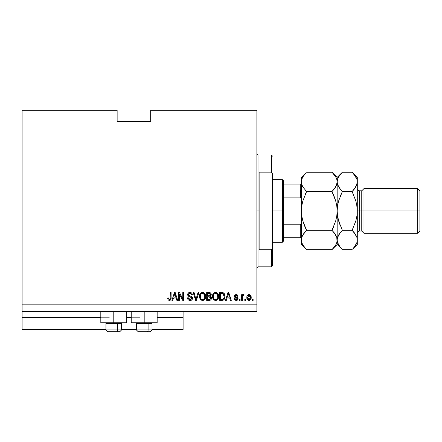 <?xml version="1.0" encoding="UTF-8"?>
<svg xmlns="http://www.w3.org/2000/svg" width="442" height="442" viewBox="0 0 442 442"><rect width="100%" height="100%" fill="white"/><g stroke="black" fill="none" stroke-linecap="round" stroke-linejoin="round"><path stroke-width="0.66" d="M183.098 329.45L152.015 329.45L183.098 329.45L183.098 324.981L152.015 324.981L183.098 324.981L183.098 317.599L157.159 317.599L183.098 317.599L183.098 329.45M136.363 329.45L121.605 329.45L136.363 329.45M105.953 329.45L22.1 329.45L105.953 329.45M136.363 324.981L121.605 324.981L136.363 324.981M105.953 324.981L22.1 324.981L22.1 329.45L22.1 324.981L105.953 324.981M131.219 317.599L126.749 317.599L131.219 317.599M109.307 317.152L22.1 317.152L22.1 317.599L100.809 317.599L22.1 317.599L22.1 324.981L22.1 317.152L100.809 317.152M183.098 317.152L183.098 317.599L183.098 317.152L157.159 317.152L183.098 317.152L183.098 311.56L183.098 317.152M139.716 317.152L126.749 317.152L139.716 317.152M22.1 311.56L22.1 317.152L22.1 311.56L256.89 311.56L22.1 311.56L22.1 304.853L256.89 304.853L256.89 117.02L150.678 117.02L150.678 121.495L117.136 121.495L117.136 110.312L22.1 110.312L117.136 110.312L117.136 117.02L22.1 117.02L117.136 117.02L117.136 121.495L150.678 121.495L150.678 117.02L256.89 117.02L256.89 110.312L150.678 110.312L256.89 110.312L256.89 304.853L22.1 304.853L22.1 311.56M126.749 322.743L100.809 322.743L113.782 322.743L113.782 311.56L113.782 322.743L126.749 322.743L126.749 311.56M157.159 322.743L131.219 322.743L144.191 322.743L144.191 311.56L144.191 322.743L157.159 322.743L157.159 311.56M22.1 110.312L22.1 304.853L22.1 110.312M179.441 300.383L179.441 294.151L179.441 300.383L178.629 300.383L178.629 292.554L179.491 292.554L182.795 298.792L182.795 292.554L183.607 292.554L183.607 300.383L182.734 300.383L179.441 294.151L182.734 300.383L183.607 300.383L183.607 292.554L182.795 292.554L182.795 298.792L179.491 292.554L178.629 292.554L178.629 300.383L179.441 300.383L178.629 300.383L178.629 292.554L179.491 292.554M190.088 300.483C191.585 300.438 192.408 299.682 192.552 298.206L191.834 299.891L189.822 300.472L188.181 299.753L187.469 297.842L188.281 297.737L188.695 298.93L189.789 299.538L191.01 299.4L191.712 298.516L191.342 297.339L188.629 296.317L187.822 295.405L187.756 293.947L188.673 292.759L190.414 292.488L191.916 293.366L192.347 294.792L191.535 294.891L191.099 293.77L189.972 293.366L188.933 293.659L188.496 294.831L189.016 295.61L191.85 296.637L192.552 298.206L191.342 296.333L188.74 295.411L188.485 294.615L189.972 293.366L191.535 294.891L192.347 294.792C192.231 293.306 191.43 292.527 189.944 292.455C188.546 292.505 187.789 293.223 187.673 294.599L191.74 298.228L190.154 299.566L188.281 297.737L187.469 297.842C187.568 299.499 188.441 300.378 190.088 300.483L189.822 300.472M196.298 298.234L198.038 292.554L198.883 292.554L196.419 300.383L195.579 300.383L193.237 292.554L194.077 292.554L195.955 299.466L198.038 292.554L198.883 292.554L198.038 292.554L195.955 299.466L194.077 292.554L193.237 292.554L195.579 300.383L196.419 300.383L195.579 300.383L193.237 292.554L194.077 292.554L195.955 299.466M202.563 300.483L200.701 299.77L199.646 297.98L199.497 295.847L200.143 293.803L201.508 292.648L202.922 292.477L204.265 293.024L205.326 294.488L205.663 296.477L205.243 298.648L203.867 300.179L202.563 300.483L204.867 299.289L205.663 296.477C205.718 294.201 204.69 292.858 202.569 292.455C200.403 292.869 199.37 294.245 199.464 296.571L200.254 299.256L202.729 300.477M215.574 300.483L213.713 299.77L212.657 297.98L212.503 295.847L213.155 293.803L214.519 292.648L216.282 292.538L217.58 293.295L218.436 294.775L218.663 296.847L218.249 298.648L216.873 300.179L215.574 300.483L217.873 299.289L218.674 296.477C218.729 294.201 217.696 292.858 215.574 292.455C213.414 292.869 212.381 294.245 212.475 296.571L213.265 299.256L215.74 300.477M245.608 299.262L245.608 300.383L244.796 300.383L244.796 299.262L245.608 299.262L244.796 299.262L244.796 300.383L245.608 300.383L244.796 300.383L244.796 299.262L245.608 299.262L245.608 300.383L245.608 299.262M251.2 297.477L250.752 299.499L249.531 300.422L248.023 300.228L247.061 299.057L246.923 296.51L247.614 295.151L248.498 294.648L250.393 295.14L251.2 297.477C251.266 295.842 250.537 294.875 249.012 294.587C247.465 294.886 246.735 295.864 246.829 297.538C246.741 299.201 247.47 300.179 249.012 300.483C250.575 300.173 251.305 299.173 251.2 297.477L249.99 294.836M168.115 299.93L169.336 300.483L168.043 299.831L167.651 298.046L168.463 297.941L169.115 299.527L170.187 298.98L170.292 292.554L171.104 292.554L171.048 298.764L170.551 299.996L169.336 300.483C170.673 300.217 171.264 299.344 171.104 297.869L171.104 292.554L170.292 292.554L170.187 298.98L169.374 299.566L168.463 297.941L167.651 298.046L168.043 299.825M226.326 300.383L227.011 298.046L226.326 300.383L225.481 300.383L227.984 292.554L228.774 292.554L231.276 300.383L230.431 300.383L229.746 298.046L227.011 298.046L229.746 298.046L230.431 300.383L231.276 300.383L228.774 292.554L227.984 292.554L225.481 300.383L226.326 300.383L225.481 300.383L227.984 292.554L228.774 292.554L231.276 300.383L230.431 300.383M235.161 295.925L235.398 296.571L236.31 296.897L238.083 298.648L237.547 300.002L236.161 300.483L234.807 299.991L234.221 298.654L235.039 298.549L235.382 299.372L236.216 299.67L237.089 299.322L237.232 298.51L234.696 297.206L234.448 295.543L235.133 294.803L236.299 294.593L237.415 294.996L237.923 295.875L237.984 296.212L237.172 296.317L236.868 295.632L235.984 295.405L235.138 296.096L235.398 296.571L237.586 297.405L238.083 298.648L235.138 296.096L236.155 295.4L237.172 296.317L237.984 296.212L236.127 294.587L234.326 296.212L237.089 298.273L237.271 298.786L236.216 299.67L235.039 298.549L234.221 298.654L236.161 300.483C237.354 300.438 237.995 299.825 238.083 298.648L238.078 298.836M240.117 299.262L240.117 300.383L239.304 300.383L239.304 299.262L240.117 299.262L239.304 299.262L239.304 300.383L240.117 300.383L239.304 300.383L239.304 299.262L240.117 299.262L240.117 300.383L240.117 299.262M243.42 294.587L244.183 294.891L243.879 295.704L243.327 295.604L242.603 296.267L242.454 300.383L241.641 300.383L241.641 294.687L242.454 294.687L242.454 295.599L243.233 294.61L244.183 294.891L243.879 295.704L242.724 295.974L242.454 297.433L242.603 296.267L243.327 295.604L243.879 295.704L244.183 294.891L243.415 294.587L242.454 295.599L242.454 294.687L241.641 294.687L241.641 300.383L242.454 300.383L241.641 300.383L241.641 294.687L242.454 294.687M253.128 299.262L253.128 300.383L252.316 300.383L252.316 299.262L253.128 299.262L252.316 299.262L252.316 300.383L253.128 300.383L252.316 300.383L252.316 299.262L253.128 299.262L253.128 300.383L253.128 299.262M223.635 292.947L224.972 296.427L224.359 299.146L223.039 300.245L219.691 300.383L219.691 292.554L223.635 292.947L224.613 294.256L224.972 296.427C225.1 294.759 224.492 293.516 223.138 292.698L219.691 292.554L219.691 300.383L221.995 300.383L219.691 300.383L219.691 292.554M211.099 296.753L211.447 298.317L210.834 299.814L209.795 300.328L206.679 300.383L206.679 292.554L209.519 292.576L210.641 293.04L211.237 294.764L210.381 296.162L211.215 296.947L211.458 298.085L210.381 296.162L211.254 294.521C211.138 293.217 210.42 292.565 209.105 292.554L206.679 292.554L206.679 300.383L209.088 300.383L206.679 300.383L206.679 292.554L209.105 292.554M172.767 300.383L173.446 298.046L172.767 300.383L171.916 300.383L174.419 292.554L175.209 292.554L177.712 300.383L176.866 300.383L176.181 298.046L173.446 298.046L176.181 298.046L176.866 300.383L177.712 300.383L175.209 292.554L174.419 292.554L171.916 300.383L172.767 300.383L171.916 300.383L174.419 292.554L175.209 292.554L177.712 300.383L176.866 300.383M256.89 311.56L256.89 304.853L256.89 311.56M150.678 110.312L150.678 117.02L150.678 110.312M167.651 298.046L168.474 298.206M168.645 299.074L169.071 299.51M170.076 299.206L169.535 299.554M170.286 298.19L170.258 298.61M170.292 292.554L171.104 292.554L171.093 298.322M170.999 299.046L170.85 299.532M170.811 299.621L171.048 298.764M170.551 300.002L169.977 300.378M169.336 300.483L168.966 300.449M228.31 293.742L228.017 294.853L228.381 293.372L229.475 297.129L227.276 297.129L228.017 294.853L227.276 297.129L229.475 297.129L228.304 293.759M228.746 294.715L228.663 294.433M234.409 299.372L234.68 299.853M234.569 299.693L234.293 299.013M234.221 298.654L235.078 298.775M235.161 299.035L235.382 299.372M235.951 299.648L236.63 299.615M236.321 297.958L237.271 298.786L236.713 298.085M234.487 296.908L234.365 296.576M237.127 294.808L237.652 295.239M237.984 296.212L237.172 296.317L237.034 295.853M236.536 295.449L235.487 295.532M235.155 296.234L236.31 296.897L235.487 296.621M236.028 296.809L236.31 296.897M237.884 299.549L236.967 300.356M237.243 300.223L236.542 300.461M237.586 297.405L236.967 297.107M234.973 297.438L235.63 297.731M242.652 296.118L243.106 295.643L243.879 295.704L243.122 295.637M242.454 300.383L242.465 297.134M246.918 298.549L246.846 298.052M247.028 296.101L247.277 295.565M247.006 296.173L247.288 295.543M248.354 294.692L248.758 294.599M250.973 299.019L250.426 299.908M249.719 300.361L249.282 300.466M250.719 295.527L250.393 295.14M248.498 294.648L248.023 294.836M248.376 295.593L247.642 297.532L248.99 295.4L250.382 297.532L250.332 296.814M250.178 298.792L250.382 297.532L249.034 299.67L249.592 299.51M248.1 299.217L249.034 299.67L247.642 297.532L247.73 298.444M249.868 295.792L248.592 295.477M250.332 296.825L250.216 296.372M250.249 296.477L249.951 295.891M250.117 296.146L249.509 295.516M249.691 299.444L250.255 298.577M222.519 292.582L221.895 292.554M222.646 300.333L221.995 300.383C224.122 300.063 225.116 298.742 224.972 296.427M224.652 298.505L224.928 297.317M223.613 299.98L223.055 300.24M223.039 300.245L222.702 300.322M224.37 293.759L224.044 293.311M223.95 294.836L224.105 295.527M224.16 296.212L223.995 297.869M223.547 298.864L223.851 298.328L221.901 299.466L222.928 299.317M220.503 299.466L220.503 293.471L222.983 293.626L220.503 293.471L220.503 299.466L221.901 299.466L220.503 299.466M223.729 294.35L222.983 293.626L224.155 296.659M222.657 299.394L223.553 298.858L224.1 297.322M212.475 296.571L212.48 296.206M212.508 295.825L212.823 294.438M214.188 292.808L213.608 293.25M213.619 293.239L214.066 292.886M214.199 292.808L214.508 292.654M214.856 292.538L215.204 292.477M216.282 292.538L218.425 294.748M218.508 295.041L218.254 294.3M218.514 295.068L218.635 295.764M218.663 296.847L218.674 296.477M218.635 297.217L218.58 297.588L218.635 297.217M218.575 297.593L218.503 297.93M218.447 298.129L218.177 298.803M217.458 299.759L215.961 300.461M215.188 300.461L213.718 299.775M216.243 300.411L217.425 299.786M218.497 297.947L218.58 297.588M217.961 293.77L216.939 292.803M217.608 293.322L217.293 293.04M215.74 293.377L214.083 293.991L215.033 293.433M217.381 294.405L216.193 293.46L216.989 293.93M214.11 293.958L213.287 296.582C213.16 294.775 213.928 293.703 215.585 293.366L217.519 294.681L217.862 296.449C217.95 298.201 217.182 299.24 215.563 299.566L216.602 299.295L217.768 297.505M217.586 298.123L216.602 299.295M215.044 299.505L215.563 299.566C213.994 299.262 213.232 298.267 213.287 296.582L213.552 298.129L213.293 296.306L213.63 294.643M213.442 295.162L213.541 294.858L213.442 295.162M217.724 295.278L217.199 294.151M217.762 297.532L217.453 294.543M217.807 295.715L217.735 295.328M213.547 298.118L214.11 298.958M214.132 298.98L213.801 298.588M210.304 292.797L210.635 293.035L210.304 292.797M210.911 293.366L211.094 293.709M211.099 293.726L211.215 294.107M211.204 294.98L211.038 295.455M209.088 300.383C210.602 300.367 211.392 299.604 211.458 298.085L211.442 297.792M211.447 298.317L211.116 299.438M211.116 299.444L210.458 300.107M210.022 300.278L210.834 299.814M210.475 298.864L210.619 297.781L210.171 296.991L208.989 296.72L210.641 298.09L208.989 296.72L207.491 296.72L208.989 296.72M210.607 298.483L209.895 299.367L210.475 298.858M209.806 293.571L207.491 293.471L207.491 295.808L209.729 295.731L210.442 294.654L209.729 295.731L207.491 295.808L207.491 293.471L208.823 293.471L210.442 294.654L210.337 294.09M210.403 295.007L210.337 294.079L209.69 293.538M209.552 293.51L209.177 293.477M208.928 295.808L209.922 295.654M207.491 299.466L207.491 296.72L207.491 299.466L209.895 299.367L207.491 299.466M209.729 295.731L210.442 294.654M209.116 293.477L208.823 293.471M199.464 296.571L199.475 296.925M199.497 295.853L199.607 295.129M201.176 292.808L200.143 293.803L201.055 292.886M201.187 292.808L201.502 292.654M201.85 292.538L202.193 292.477M202.204 292.471L202.569 292.455M202.745 292.46L203.033 292.488M203.27 292.538L203.602 292.648L203.27 292.538M204.27 293.029L204.563 293.289M204.58 293.306L203.928 292.803M204.961 293.786L205.154 294.112M205.497 295.041L204.95 293.77M205.652 296.118L205.663 296.477M205.569 297.588L205.486 297.952M205.436 298.129L205.165 298.803M204.408 299.792L202.961 300.461M202.165 300.461L200.707 299.775M203.232 300.411L204.652 299.549M204.596 293.322L204.281 293.04M199.497 295.847L199.469 296.212M202.729 293.377L201.508 293.643M204.37 294.405L203.182 293.46L203.977 293.93M200.414 295.234L200.276 296.582C200.149 294.775 200.917 293.703 202.574 293.366L204.508 294.681L204.85 296.449C204.939 298.201 204.176 299.24 202.558 299.566L203.596 299.295L204.757 297.505M204.574 298.123L203.596 299.295M202.038 299.505L202.558 299.566C200.983 299.262 200.226 298.267 200.276 296.582L200.541 298.129L200.298 296.029M200.624 294.643L200.325 295.748M201.104 293.958L200.436 295.151M204.712 295.278L204.187 294.151M204.751 297.532L204.442 294.543M204.801 295.715L204.723 295.328M200.541 298.118L201.099 298.958M201.127 298.98L200.79 298.588M196.419 300.383L198.883 292.554L196.419 300.383M187.469 297.842L188.303 297.919M188.502 298.637L188.684 298.925M189.43 299.444L190.447 299.554M191.734 298.372L191.729 298.063M191.695 297.897L190.425 296.936L191.06 297.162M187.828 293.737L188.264 293.074M188.673 292.759L188.983 292.61M190.414 292.482L191.347 292.825M191.916 293.366L191.684 293.09M192.182 293.875L192.303 294.317M192.347 294.792L191.535 294.891L191.496 294.587M190.579 293.455L191.193 293.875M190.911 293.61L190.281 293.389M190.264 293.389L189.695 293.383M189.11 293.549L188.811 293.77M188.933 293.659L188.513 294.344M188.491 294.477L188.541 295.041M188.485 294.615L188.8 295.471M190.336 296.018L190.673 296.107M191.85 296.637L192.237 297.063M192.546 298.057L192.541 298.444M192.508 298.682L192.148 299.532M192.137 299.549L191.9 299.831M191.822 299.903L191.463 300.162M191.016 300.356L190.557 300.455L191.016 300.356M192.48 297.615L192.386 297.339M182.795 292.554L183.607 292.554L183.607 300.383L182.734 300.383M174.562 294.488L174.817 293.372L175.916 297.129L173.712 297.129L174.452 294.853L173.712 297.129L175.916 297.129L175.021 294.179M175.181 294.715L175.098 294.433M174.817 293.372L174.656 294.118M228.481 293.775L228.381 293.372M249.166 295.411L248.818 295.416M247.653 297.179L247.653 297.886M248.36 299.461L248.68 299.615M248.857 299.659L249.211 299.654M249.376 299.615L249.818 299.333M250.332 298.234L250.382 297.709M224.05 297.626L224.122 297.146M224.116 295.615L224.017 295.068M223.884 294.654L223.586 294.129M223.32 293.836L222.851 293.576M222.713 293.543L221.873 293.471M215.585 293.366L215.304 293.383M214.083 293.991L213.74 294.427M215.304 299.554L215.84 299.554M217.84 296.996L217.818 295.775M202.574 293.366L202.298 293.383M201.071 293.991L200.734 294.427M202.292 299.554L202.828 299.554M204.828 296.996L204.806 295.775M107.776 331.688L116.799 331.688A1.79 0.895 -90 0 0 117.694 329.898L117.694 323.5L117.312 322.743L117.694 323.5L105.953 323.5L117.694 323.5L117.694 329.898L105.997 329.898M106.715 322.743L105.953 323.5L105.953 329.898L107.743 331.688L105.953 329.898L121.605 329.898L119.815 331.688L116.799 331.688L119.788 331.688M119.815 331.688L121.605 329.898L121.605 323.5L117.694 323.5L121.605 323.5L120.848 322.743M108.063 331.688L116.799 331.688A1.79 0.895 90 0 0 117.694 329.898L121.567 329.898M138.186 331.688L147.208 331.688A1.79 0.895 -90 0 0 148.103 329.898L148.103 323.5L147.722 322.743L148.103 323.5L136.363 323.5L148.103 323.5L148.103 329.898L136.407 329.898M137.125 322.743L136.363 323.5L136.363 329.898L138.153 331.688L136.363 329.898L152.015 329.898L152.015 323.5L148.103 323.5L152.015 323.5L151.258 322.743M138.473 331.688L150.214 331.688L152.015 329.898L150.23 331.688M151.976 329.898L148.103 329.898A1.79 0.895 90 0 1 147.208 331.688L150.197 331.688M256.89 153.915L258.006 155.037L258.006 210.939L259.128 210.939L259.128 172.142L271.421 172.142L272.543 173.772L272.543 248.106L271.421 249.73L271.421 266.841L271.421 249.73L259.128 249.73L259.128 210.939L258.006 210.939L258.006 155.037L258.006 210.939L256.89 210.939L258.006 210.939L258.006 266.841L256.89 267.957M271.421 172.142L271.421 155.037L271.421 172.142L272.543 173.772L272.543 265.719L272.543 248.106L271.421 249.73L259.128 249.73L259.128 172.142L271.421 172.142M258.006 210.939L258.006 266.841L258.006 210.939M300.715 190.253L300.715 197.314L300.715 190.253M300.267 237.768L300.267 224.768L301.201 223.641L301.389 222.116L301.201 223.641L300.267 224.768L300.267 237.768L283.499 237.768L283.499 210.939L282.383 210.939L282.383 242.244L282.383 210.939L272.543 210.939L282.383 210.939L282.383 179.634L282.383 210.939L283.499 210.939L283.499 241.122L283.499 237.768L301.201 237.768M301.201 184.104L300.267 184.104L300.267 197.11L283.499 197.11L283.499 210.939L283.499 180.75L283.499 197.11L300.267 197.11L301.201 198.231L301.389 199.756L301.217 198.287M300.267 224.768L283.499 224.768L300.267 224.768M300.632 184.104L283.499 184.104L300.267 184.104L300.267 197.11M357.291 188.579C357.423 189.933 358.169 190.679 359.528 190.811L359.528 210.939L359.528 190.811L359.528 210.939L363.998 210.939L363.998 188.579L363.998 210.939L417.662 210.939L417.662 233.299L417.662 210.939L419.9 210.939L419.9 190.811L419.9 231.061L419.9 210.939L363.998 210.939L363.998 233.299L363.998 210.939L361.76 210.939L361.76 231.061L361.76 210.939L357.291 210.939L357.291 244.481L357.291 181.889L357.291 210.939L356.909 216L355.838 220.906L352.103 230.304L355.827 234.984L356.904 237.442L357.291 239.984L356.915 242.492L355.849 244.956L352.589 249.166M356.379 185.822L357.291 181.889L357.291 177.397L356.915 184.397L355.849 186.861L352.103 191.574L355.843 200.983L356.915 205.895L357.291 210.939L359.528 210.939L359.528 231.061L361.76 231.061L363.998 233.299L417.662 233.299L419.9 231.061M333.312 227.47L331.975 230.304L306.577 230.304L302.836 220.906L301.764 215.994L302.836 220.906L304.488 225.685L302.836 220.895L301.764 215.983L301.389 210.939L301.764 205.878L301.389 210.939L301.389 239.984L301.759 237.481L302.831 235.011L306.577 230.304L331.975 230.304L335.705 234.984L336.782 237.442L337.163 239.984L336.793 242.492L335.721 244.956L331.975 249.669L306.577 249.669L302.847 244.99L301.77 242.531L301.389 239.984L301.77 242.531L301.389 239.984L301.389 244.481L306.577 249.669L331.975 249.669L332.467 249.166M334.196 232.774L336.782 237.442L337.163 239.984L337.163 244.481L336.787 237.459L337.163 239.984L336.793 242.492L335.721 244.956M336.323 236.205L335.71 234.995M302.836 220.906L306.577 230.304L302.836 235L306.577 230.304L304.488 232.608M332.434 172.678L331.975 172.209L306.577 172.209L331.975 172.209L335.705 176.888L336.782 179.347L337.163 181.889L336.793 184.397L335.721 186.861L331.975 191.574L306.577 191.574L331.975 191.574L334.064 189.264L331.975 191.574L335.716 200.977L334.064 196.187L335.716 200.977L336.787 205.889L335.716 200.972L336.787 205.878L337.163 210.939L336.787 215.994L337.163 210.939L336.787 215.994L335.716 220.906L331.975 230.304L335.716 220.906L336.787 215.994L337.163 210.939L337.163 181.889L336.782 179.347L337.163 181.889L336.793 184.397L334.069 189.259L335.716 186.878M305.24 194.403L306.577 191.574L302.847 186.894L301.77 184.436L301.389 181.889L301.764 184.413L301.389 181.889L301.759 179.386L302.831 176.916L306.085 172.706M302.555 186.353L302.836 186.878M336.307 185.706L337.163 181.889L337.163 177.397L337.163 181.889L336.793 179.386M305.919 172.883L301.389 177.397L301.389 181.889L301.764 179.364M302.836 220.895L301.764 215.983L301.389 210.939L301.764 205.889L302.836 200.972L306.577 191.574L302.847 186.894L301.77 184.436L301.389 181.889L301.389 210.939L301.764 205.878L302.836 200.972L306.577 191.574M331.975 191.574L335.716 200.972L336.787 205.878L337.163 210.939L337.163 239.984L337.163 210.939L337.544 205.878L337.163 210.939L337.544 205.878L338.616 200.966L342.351 191.574L340.263 196.187L342.351 191.574L338.627 186.894L337.55 184.436L337.163 181.889L337.544 184.419L337.163 181.889L337.539 179.386L338.611 176.916L341.865 172.706M352.561 172.678L352.103 172.209L342.351 172.209L337.163 177.397L331.975 172.209L335.705 176.888L336.782 179.347M336.213 177.872L335.677 176.839M335.705 186.894L334.583 188.59M336.257 185.822L336.782 184.436M334.064 189.264L333.749 189.651M334.047 196.149L332.577 192.8M336.24 236.017L335.721 235.011M332.644 248.979L337.163 244.481L340.318 247.426M331.975 230.304L334.064 232.608M301.389 177.397L301.389 181.889L301.759 179.386L302.831 176.916M302.311 185.861L302.842 186.878M303.969 233.282L302.842 234.995M304.499 225.724L305.974 229.072M305.903 248.979L302.847 244.99L301.77 242.531M302.334 244.001L302.886 245.05M301.389 181.889L301.389 239.984L301.759 237.481L302.831 235.011M301.389 239.984L301.389 244.481M340.207 247.288L337.55 242.531L337.163 239.984L337.55 242.531L337.163 239.984L337.539 237.481L338.611 235.011L342.351 230.304L338.611 220.895L337.544 215.978L337.163 210.939L337.163 181.889L337.544 184.413L340.136 189.104M341.893 249.2L342.351 249.669L352.103 249.669L342.351 249.669L338.627 244.99L337.55 242.531M338.113 244.006L338.655 245.034M337.743 217.182L340.263 225.691L338.611 220.895L337.544 215.978L337.163 210.939L337.544 205.895L338.616 200.966L342.351 191.574L352.103 191.574L355.838 186.878L354.711 188.59M338.616 220.906L342.351 230.304L352.103 230.304L342.351 230.304L338.627 234.984L339.743 233.282M338.611 200.977L338.373 201.856M337.544 179.364L337.163 181.889L337.539 179.386L338.611 176.916L342.351 172.209L352.103 172.209L354.152 174.468M341.699 172.883L340.268 174.513M352.771 248.979L357.291 244.481M354.318 232.774L352.103 230.304L355.838 220.906L356.915 215.978L357.291 210.939L356.909 216L357.291 210.939L356.716 204.696M355.843 220.901L356.081 220.017M356.915 237.481L357.291 239.984L356.915 237.481M353.871 189.651L352.103 191.574L355.838 200.966L356.915 205.895L355.838 200.966M356.34 177.872L355.799 176.839M354.246 174.59L356.904 179.347L357.291 181.889L356.915 179.386M356.434 185.706L356.909 184.413M337.163 239.984L337.539 237.481L340.263 232.614M354.191 232.608L356.904 237.442L357.291 239.984L356.915 242.492L354.191 247.354M357.291 177.397L352.103 172.209L355.827 176.888L356.904 179.347M357.291 181.889L356.915 184.397L354.191 189.259M352.103 191.574L342.351 191.574L340.268 189.264M361.76 210.939L361.76 190.811L361.76 210.939M417.662 210.939L417.662 188.579L417.662 210.939M359.528 210.939L359.528 231.061L359.528 210.939M300.632 197.237L301.378 199.37L301.201 198.231M100.809 322.743L100.809 311.56M131.219 322.743L131.219 311.56M272.543 265.719L271.421 266.841L258.006 266.841M258.006 155.037L271.421 155.037L272.543 156.153M283.499 241.122L282.383 242.244L272.543 242.244M272.543 179.634L282.383 179.634L283.499 180.75M359.528 190.811L361.76 190.811L363.998 188.579L417.662 188.579L419.9 190.811M359.528 231.061C358.169 231.199 357.423 231.945 357.291 233.299"/></g></svg>
